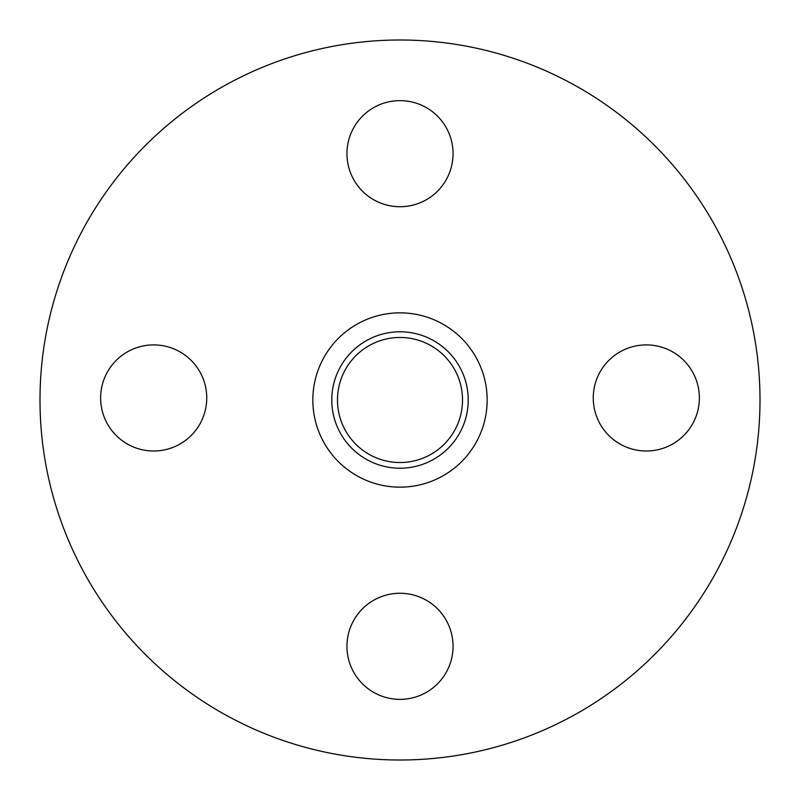 <?xml version="1.0" encoding="UTF-8"?>
<svg xmlns="http://www.w3.org/2000/svg" width="800" height="800" viewBox="0 0 800 800"><rect width="100%" height="100%" fill="white"/><g stroke="black" fill="none" stroke-linecap="round" stroke-linejoin="round"><path stroke-width="1.2" d="M312.84 400A87.16 87.16 0 0 1 443.58 324.52A87.16 87.16 0 0 1 443.58 475.48A87.16 87.16 0 0 1 312.84 400M331.79 400A68.21 68.21 0 0 1 434.11 340.93A68.21 68.21 0 0 1 434.11 459.07A68.21 68.21 0 0 1 331.79 400M646.32 344.9A53.05 53.05 0 0 1 692.26 424.48A53.05 53.05 0 0 1 600.37 424.48A53.05 53.05 0 0 1 646.32 344.9M400 593.26A53.05 53.05 0 0 1 445.94 672.84A53.05 53.05 0 0 1 354.06 672.84A53.05 53.05 0 0 1 400 593.26M153.68 344.9A53.05 53.05 0 0 1 199.63 424.48A53.05 53.05 0 0 1 107.74 424.48A53.05 53.05 0 0 1 153.68 344.9M400 100.63A53.05 53.05 0 0 1 445.94 180.21A53.05 53.05 0 0 1 354.06 180.21A53.05 53.05 0 0 1 400 100.63M400 40A360 360 0 0 1 711.77 580A360 360 0 0 1 88.23 580A360 360 0 0 1 400 40M400 337.47A62.53 62.53 0 0 1 462.53 400A62.53 62.53 0 0 1 400 462.53A62.53 62.53 0 0 1 337.47 400A62.53 62.53 0 0 1 400 337.47"/></g></svg>

